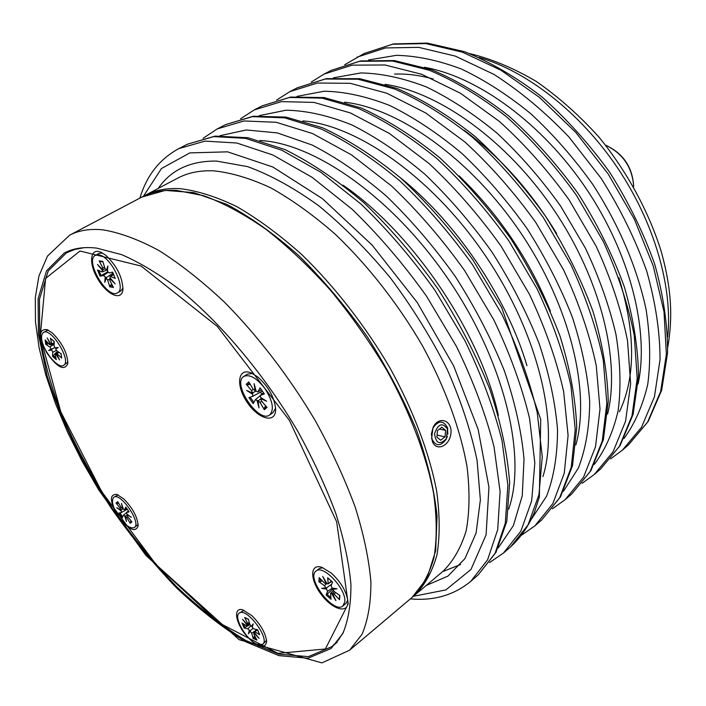 <?xml version="1.0" encoding="UTF-8"?>
<svg xmlns="http://www.w3.org/2000/svg" width="706" height="706" viewBox="0 0 706 706"><rect width="100%" height="100%" fill="white"/><g stroke="black" fill="none" stroke-linecap="round" stroke-linejoin="round"><path stroke-width="1.06" d="M447.48 429.01L446.342 438.691C439.767 445.283 435.849 443.589 434.569 433.625C438.179 423.75 442.485 422.206 447.48 429.01M447.383 436.273L446.015 439.52C440.544 446.554 435.902 446.474 432.09 439.282L431.701 437.799L432.937 428.083C438.417 420.229 443.253 420.07 447.427 427.598L447.869 434.111M437.499 430.598L441.885 427.262L445.636 430.422L445.009 436.882L440.641 440.226L436.873 437.093L437.499 430.598M437.067 435.064L445.009 436.882M439.529 429.054L445.636 430.422M55.668 348.976L56.489 347.802L55.006 347.802L58.183 347.52L55.668 348.976L56.957 350.961L61.157 353.794L61.625 358.101L60.998 353.68M58.183 347.52L56.489 347.802M51.097 349.002L51.997 349.179L51.759 350.167L48.635 350.441L51.097 349.002L49.817 347.025L54.097 344.14M48.635 350.441L54.821 347.599M50.947 344.175L50.585 344.572L47.17 337.989L51.097 344.413L54.194 342.586M61.625 358.101L56.295 353.053L59.56 359.963L55.65 353.556L56.206 353.477M54.238 341.669L50.426 338.227L51.776 343.796M48.749 343.69L45.678 344.237L49.817 347.025M51.759 350.167L52.747 352.232L52.518 356.345L54.936 354.015M45.678 344.237L45.166 339.921L49.517 344.502L50.585 344.572M50.426 338.227L54.247 341.527L54.009 345.728L55.006 347.802M52.518 356.345L56.295 359.645L55.05 353.432L57.76 351.5M55.65 353.556L55.05 353.432M43.401 332.438C51.132 326.896 72.197 361.49 63.505 365.39C58.157 369.406 42.607 350.441 41.628 338.783L41.592 335.738L42.545 333.188L46.543 330.655L48.52 330.267M67.9 362.063L63.505 365.39M47.196 345.26L45.36 340.133M122.72 508.452L121.458 503.422L123.347 509.044L124.494 509.776L126.789 508.435M127.045 515.133L125.394 516.413L126.489 521.452L124.627 515.901L125.792 516.068M121.406 509.785L121.167 510.985L116.781 507.658L120.894 510.023L123.25 508.77L121.379 509.67M125.88 507.173L129.154 511.85L126.489 512.521L126.815 513.986L131.263 517.357L127.389 514.674M124.627 515.901L123.435 515.195L122.244 517.869L118.89 513.103L121.45 512.468L121.167 510.985M118.679 503.272L116.084 503.131L120.205 508.214L121.238 507.482M125.394 516.413L126.806 517.595L130.257 523.278L131.025 520.772M125.765 507.155L124.6 509.653M116.084 503.131L117.699 501.657L121.158 507.358L122.57 508.532M130.257 523.278L131.916 521.866L127.777 516.757L127.089 514.948M120.894 510.023L120.205 508.214M113.79 497.306C120.417 491.703 141.968 523.446 134.325 527.558C130.478 528.962 125.35 525.414 118.943 516.916C112.686 507.261 110.974 500.73 113.79 497.306L118.158 494.915M138.147 524.364L134.325 527.558M242.537 619.374L247.541 624.704L247.285 625.234L242.537 619.374M255.007 631.87L257.452 629.673L259.631 634.72L255.007 631.87L254.336 631.791L254.301 632.479L259.084 638.374L254.045 633L254.548 632.779M249.368 630.343L250.445 630.537L250.251 631.358L248.406 633.732L249.368 630.343L247.78 628.764L250.824 625.922M248.406 633.732L250.445 630.537L252.977 628.393M252.616 625.957L251.327 626.328L253.207 623.901L252.219 627.343L253.825 628.94L257.593 629.699L259.631 634.72M247.541 624.704L247.718 623.504L249.289 622.357M254.045 633L253.86 634.191L256.905 640.113L253.198 638.498L254.681 635.788M249.959 624.642L244.082 628.013L247.78 628.764M248.415 619.33L244.655 617.547L247.718 623.504M244.655 617.547L248.353 619.109L249.88 624.422L251.327 626.328M253.198 638.498L251.689 633.256L250.251 631.358M244.082 628.013L242.052 623.054L246.588 625.843L247.206 625.966L247.285 625.234M239.175 613.196C246.156 606.428 270.76 639.168 262.597 644.419L257.081 644.304C246.473 640.183 233.051 616.929 239.175 613.196L244.02 610.302M266.577 640.342L262.597 644.419M325.863 587.851L326.596 587.807L326.56 589.139L321.751 588.354L325.863 587.851L324.416 585.627L326.896 583.421M321.751 588.354L326.596 587.807L331.758 584.153M332.508 582.185L327.61 577.755L332.57 582.044L331.123 585.812L332.094 588.045L337.009 588.83L332.8 589.342L333.523 588.274M339.586 595.334L339.515 599.659L334.035 593.984L332.517 593.384L335.897 600.674L331.608 593.525L332.491 593.419M326.693 583.094L326.216 583.633L322.721 576.467L327.037 583.65L328.034 583.915L331.467 581.109M332.8 589.342L334.256 591.575L339.913 595.564L339.515 599.659M326.56 589.139L327.531 591.346L326.128 595.034L333.197 588.698M322.474 580.994L318.865 581.709L324.416 585.627M318.865 581.709L319.183 577.587L324.619 583.218L326.216 583.633M326.128 595.034L331.017 599.306L330.532 593.314L333.32 590.595M327.61 577.755L328.228 583.306M331.608 593.525L330.532 593.314M347.731 600.038L345.94 603.471L342.878 605.969C333.823 614.52 305.76 577.923 316.059 571.083C323.021 564.023 346.849 589.545 344.74 601.98L342.878 605.969M316.059 571.083L319.147 568.648L322.827 567.686M260.726 398.925L258.096 401.034L258.987 407.839L257.028 400.452L258.449 400.726M255.837 390.074L255.042 390.559L254.134 383.632L256.119 391.133L257.69 391.954L261.441 389.844M260.223 388.097L264.344 393.948L260.285 395.395L260.558 397.381L266.674 401.246L260.814 398.669L261.202 398.316M252.845 392.774L252.616 394.248L246.606 390.436L252.351 392.96L256.093 391.045L252.81 392.66M257.028 400.452L255.378 399.702L253.225 403.647L248.944 397.637L252.801 396.278L252.616 394.248M258.096 401.034L260.02 402.411L264.309 409.692L264.282 408.192L265.624 405.826M259.993 388.097L257.893 391.751M250.286 384.373L247.621 384.779L246.217 384.258L251.592 390.568L253.26 389.403M261.847 394.116L260.496 392.174M246.217 384.258L248.812 381.884L253.119 389.191L255.042 390.559M264.309 409.692L266.992 407.424L261.573 401.07L260.814 398.669M252.801 396.278L262.411 391.159L252.872 396.234M252.351 392.96L251.592 390.568M275.605 408.183L272.993 412.675L269.621 414.978C258.581 423.688 231.568 383.27 243.852 376.422C249.686 373.977 256.693 378.001 264.882 388.494C272.834 401.008 274.413 409.833 269.621 414.978M243.852 376.422L247.276 374.189L252.43 373.5M112.563 272.207L115.219 278.42L110.595 276.523L110.101 276.531L110.021 277.723L115.184 283.909L109.845 278.588L110.515 278.305M103.058 269.683L102.617 270.663L97.481 264.512L102.776 269.789L102.785 267.971L104.523 267.045M107.541 270.036L106.482 270.319L107.894 265.95L107.436 271.351L109.112 272.887L112.695 272.181L115.219 278.42M105.203 276.999L106.509 277.484L104.753 282.303L105.203 276.999L103.526 275.481L108.097 272.339M109.845 278.588L109.836 280.388L113.401 287.43L109.783 286.865L111.566 283.803M102.299 261.599L100.349 261.617L99.193 260.885L102.785 267.971M107.727 271.854L100.031 276.161L103.526 275.481M109.783 286.865L107.718 280.07L106.138 278.032M100.031 276.161L97.516 270.01L102.052 271.863L102.617 270.663M99.193 260.885L102.802 261.37L104.903 268.271L106.482 270.319M107.1 277.07L113.057 273.178M95.425 255.298L98.425 254.822C110.251 255.369 126.912 288.93 117.425 292.858C107.444 299.653 84.349 260.329 95.425 255.298L98.866 253.419L102.502 253.048M122.994 288.083L120.823 290.925L117.425 292.858M101.152 275.94L98.496 270.407M432.116 440.72C435.593 452.264 449.678 446.333 450.913 433.378C452.555 420.282 438.558 415.419 433.105 427.412L431.384 433.908L432.09 439.282M96.634 248.106L121.626 254.628C140.017 262.614 159.556 274.422 180.242 290.06C222.081 324.283 265.085 375.671 297.826 431.392C313.226 459.377 325.898 486.752 335.827 513.527C343.981 539.402 349.02 563 350.926 584.321C351.058 603.965 348.349 620.38 342.789 633.556L331.123 648.479L307.993 658.239L278.896 655.627L245.97 641.904C222.787 627.855 199.533 609.737 176.2 587.542C153.29 563.564 131.793 537.319 111.689 508.788C82.99 465.06 60.487 418.976 47.037 375.451L38.477 334.467L38.071 298.797L46.534 270.839L64.246 253.039C73.062 248.283 83.864 246.632 96.634 248.106M105.715 255.254C116.693 265.606 122.438 276.937 122.941 289.248C122.12 301.55 107.074 295.134 97.772 278.941C88.162 262.914 90.086 246.862 101.443 252.492L105.715 255.254M331.326 573.113C340.972 582.123 346.469 591.478 347.846 601.185C348.879 614.194 332.923 610.046 321.504 594.858C309.802 579.908 309.705 563.247 321.768 567.306L331.326 573.113M123.656 498.815C132.728 508.091 137.564 517.11 138.164 525.864C135.428 532.986 128.801 529.818 118.264 516.368C109.659 501.622 109.165 494.279 116.772 494.359L123.656 498.815M52.306 332.95C62.252 342.94 67.432 353.115 67.838 363.493C64.467 371.285 57.442 367.729 46.764 352.815C38.389 336.524 38.53 328.793 47.196 329.631L52.306 332.95M251.751 615.544C260.761 624.501 265.73 633.247 266.683 641.798C264.229 650.394 256.896 647.693 244.664 633.679C234.957 620.927 233.66 607.125 242.688 609.834L251.751 615.544M257.796 376.978C268.483 386.561 274.431 397.249 275.64 409.03C276.143 424.138 258.37 419.479 247.074 402.146C235.372 385.07 237.878 366.882 251.663 373.147L257.796 376.978M633.635 186.737L633.653 185.987C632.152 167.357 623.036 153.855 606.313 145.498L605.624 145.233M46.825 344.299L46.322 341.139M55.898 358.013L53.118 355.453M57.239 353.485L59.013 352.347M52.747 352.232L56.436 350.458M117.205 503.537L118.123 502.354M122.676 516.88L119.87 512.865M131.501 521.355L130.257 522.078M129.154 511.85L125.747 507.014M126.586 512.477L128.501 510.906M126.806 517.595L127.874 516.88M121.503 512.424L127.345 509.185L121.45 512.468M245.106 627.696L243.464 623.919M256.154 638.665L253.507 637.35M251.689 633.256L255.722 630.467M330.832 597.629L326.913 594.108M320.215 581.823L320.268 578.717M334.035 593.984L335.685 592.59M327.531 591.346L332.455 588.098M266.4 406.735L264.282 408.192M264.344 393.948L259.985 387.832M247.621 384.779L249.368 382.837M253.878 402.42L250.189 397.196M260.435 395.316L263.488 392.81L260.285 395.395M260.02 402.411L261.75 401.273M100.349 261.617L102.935 261.82M101.117 275.675L98.972 270.601M112.757 286.168L110.101 285.533M107.718 280.07L109.483 279.179M110.595 276.523L113.657 274.466M479.153 57.46C526.967 71.191 580.085 112.475 617.326 167.543C654.462 222.681 672.88 287.386 667.717 336.859M364.146 53.515L392.642 44.24L425.824 43.569L462.474 52.182L500.986 70.265L539.463 97.384L575.84 132.472L608.06 173.791L634.332 219.142L653.262 265.994L664.019 311.831L666.376 354.306L660.648 391.512L647.623 422.038L628.349 444.992L648.232 421.376L661.654 390.268L667.585 352.682C667.673 324.857 663.393 295.399 654.736 264.3C643.59 232.892 628.64 202.313 609.887 172.564C589.307 144.033 566.539 118.732 541.59 96.643C515.989 76.989 490.273 61.996 464.433 51.67L427.359 43.11L393.489 43.913L364.146 53.515L344.713 64.758M628.349 444.992L622.321 450.216L641.507 427.298L654.444 396.772L660.057 359.522C659.969 331.776 655.512 302.265 646.678 270.989C635.338 239.36 620.177 208.508 601.203 178.424L568.851 136.902C544.917 111.892 519.907 91.03 493.821 74.324L455.273 56.092L418.623 47.355L385.485 47.937L357.051 57.16M394.557 74.068C406.656 73.609 419.54 75.242 433.184 78.957M618.915 277.714C635.638 332.429 635.815 377.092 619.453 411.722M638.118 383.958C649.396 331.096 630.326 254.045 586.165 188.573C541.961 123.118 477.653 76.61 424.403 67.291M368.558 59.984L396.34 55.333C416.752 55.783 438.461 60.354 461.45 69.038C484.819 80.122 507.993 95.072 530.983 113.887C553.38 134.678 573.934 158.118 592.634 184.204C618.835 224.579 637.262 268.068 646.087 309.537C650.226 336.559 650.782 361.498 647.746 384.338C642.787 405.562 634.87 423.609 624.007 438.479M331.414 70.309L359.592 61.307L392.598 61.051L429.23 70.221C454.991 81.031 480.812 96.607 506.714 116.958C532.033 139.77 555.251 165.848 576.361 195.191L603.268 241.417C617.856 273.39 628.19 304.754 634.253 335.491L637.209 378.39L632.011 415.79L619.427 446.307L600.532 469.066L620.097 445.592L633.088 414.431L638.506 376.616C638.224 348.543 633.538 318.741 624.448 287.21C612.87 255.325 597.497 224.208 578.329 193.859C557.352 164.727 534.248 138.826 509.008 116.163C483.16 95.937 457.276 80.449 431.357 69.673L394.257 60.557L360.51 60.954L331.414 70.309L324.054 74.095L311.293 82.072M600.532 469.066L594.275 474.485L613.082 451.769L625.56 421.261L630.635 383.817L627.546 340.83C621.377 310.005 610.955 278.543 596.261 246.438L569.204 200.019C548.006 170.543 524.708 144.324 499.327 121.37L460.444 93.236L421.738 74.289L385.105 64.987L352.153 65.146L324.054 74.095M464.124 130.319C499.998 156.644 530.85 191.088 556.681 233.651M607.61 414.051C620.636 360.898 600.947 279.62 554.104 210.211C507.261 140.803 439.247 92.142 385.079 84.332M333.382 77.845L360.916 72.939C381.302 73.336 403.117 78.004 426.362 86.935C450.049 98.363 473.647 113.798 497.148 133.249C520.101 154.738 541.22 178.953 560.502 205.887L585.424 248.203C599.217 277.432 609.41 306.254 616.011 334.67C620.415 362.231 621.139 387.532 618.174 410.565C613.232 431.878 605.271 449.828 594.284 464.424M297.447 87.747L325.254 79.028L358.039 79.222L394.628 89C420.449 100.287 446.43 116.402 472.579 137.352C498.198 160.8 521.769 187.514 543.302 217.501L570.889 264.644C585.945 297.182 596.738 329.014 603.259 360.139L606.851 403.453L602.227 441.038L590.137 471.52L571.657 494.05L590.869 470.734L603.401 439.556L608.254 401.52C607.557 373.209 602.43 343.063 592.89 311.081C580.853 278.693 565.038 247.021 545.429 216.054C524.046 186.296 500.589 159.777 475.067 136.496C448.972 115.687 422.929 99.661 396.94 88.418L359.857 78.693L326.251 78.648L297.447 87.747L289.795 91.665L276.602 100.067M571.657 494.05L565.153 499.672L583.544 477.194L595.511 446.73L600.003 409.101L596.261 365.699C589.634 334.494 578.743 302.556 563.573 269.886L535.845 222.531C514.215 192.403 490.555 165.539 464.875 141.95L425.674 112.942L386.826 93.236L350.247 83.317L317.515 83.026L289.795 91.665M459.156 175.918C499.036 214.58 529.447 259.64 550.38 311.09M575.893 444.912C590.675 391.812 570.316 306.272 520.684 232.768C471.078 159.238 399.367 108.353 344.59 102.193M296.944 96.387L324.16 91.224C344.475 91.568 366.361 96.343 389.827 105.538C413.822 117.328 437.835 133.284 461.865 153.396C485.384 175.635 507.093 200.672 526.994 228.506C545.359 257.372 560.458 286.874 572.284 317.003C581.947 346.814 587.763 375.054 589.713 401.714C589.466 426.918 585.706 449.007 578.426 467.972L563.459 491.279M262.164 105.847L289.548 97.463L322.077 98.134L358.586 108.556C384.452 120.355 410.583 137.043 436.979 158.621C462.889 182.73 486.84 210.114 508.805 240.781L537.098 288.878C552.648 322.007 563.935 354.324 570.942 385.838L575.231 429.557L571.233 467.319L559.69 497.73L541.67 519.995L560.485 496.874L572.504 465.686L576.749 427.448C575.602 398.899 570.016 368.408 559.982 335.968C547.459 303.077 531.168 270.822 511.118 239.219C489.302 208.799 465.492 181.627 439.67 157.703C413.345 136.267 387.153 119.685 361.11 107.939L324.063 97.569L290.651 97.049L262.164 105.847L254.222 109.924L240.57 118.784M541.67 519.995L534.91 525.838L552.833 503.643L564.244 473.241L568.092 435.443L563.653 391.636C556.522 360.034 545.129 327.61 529.465 294.349L501.013 246.041C478.942 215.224 454.92 187.69 428.939 163.43L389.421 133.478L350.458 112.969L313.967 102.405L281.509 101.611L254.222 109.924M399.746 177.215C455.758 221.596 506.758 297.155 526.958 365.708M542.94 476.594C559.47 423.927 538.369 334.106 485.807 256.304C433.316 178.459 357.916 125.289 302.883 120.911M259.164 115.66L285.983 110.224C306.166 110.515 328.096 115.405 351.764 124.883C376.051 137.061 400.478 153.555 425.038 174.382C449.14 197.424 471.467 223.325 492.02 252.113C511.02 281.932 526.694 312.334 539.04 343.301C549.171 373.871 555.331 402.702 557.537 429.777C557.475 455.273 553.804 477.441 546.523 496.274L531.45 519.104M225.496 124.662L252.404 116.64L284.615 117.84L321.018 128.951C346.911 141.288 373.174 158.576 399.808 180.833C426.027 205.64 450.349 233.73 472.773 265.094L501.807 314.188C517.886 347.917 529.694 380.737 537.231 412.648L542.261 456.773L538.952 494.685L528.009 525.008L510.5 546.956C520.463 537.928 528.459 526.358 534.477 512.229L539.358 497.042L540.708 419.399L501.657 307.507L472.658 259.57C450.402 229.071 426.327 201.819 400.443 177.824C374.145 156.308 348.137 139.611 322.421 127.724L285.965 117.09L253.251 116.234L225.496 124.662L217.236 128.907L203.125 138.288M510.5 546.956L503.475 553.036L520.869 531.159L531.671 500.863L534.821 462.915L529.615 418.702C521.955 386.703 510.023 353.777 493.829 319.906L464.627 270.592C442.097 239.069 417.696 210.82 391.406 185.854L351.588 154.923L312.537 133.549L276.17 122.279L244.029 120.964L217.236 128.907M343.01 185.166C412.692 232.574 480.459 332.985 498.357 415.34M508.664 509.141C526.95 457.312 505.011 363.202 449.387 280.882C393.86 198.501 314.788 142.947 259.887 140.512M219.981 135.702L246.297 129.975L277.343 132.904L312.07 145.004C336.621 157.588 361.454 174.673 386.57 196.268C411.271 220.148 434.243 246.985 455.485 276.77C475.164 307.613 491.455 338.951 504.358 370.8C514.983 402.164 521.54 431.587 524.028 459.068L522.255 495.797L513.359 525.679L498.198 547.944M460.577 564.518L442.574 571.657M187.355 144.236L213.724 136.602L245.573 138.376L281.809 150.228L320.921 172.299L360.96 204.043C387.479 229.591 412.198 258.414 435.099 290.528L464.91 340.645C481.545 375.01 493.918 408.342 502.019 440.641L507.861 485.172L505.302 523.217L495.021 553.407L478.077 575.011L495.974 552.357L506.802 521.24L509.644 482.639C507.49 453.631 500.854 422.444 489.752 389.077C476.153 355.118 458.838 321.662 437.826 288.701C415.11 256.869 390.559 228.303 364.164 202.975C337.362 180.189 310.914 162.371 284.827 149.522L247.965 137.723L215.056 136.117L187.355 144.236L178.759 148.648C159.662 159.026 146.698 175.512 139.876 198.112M478.077 575.011L470.77 581.329L487.581 559.814L497.704 529.65L500.095 491.579L494.059 446.969C485.834 414.581 473.329 381.134 456.561 346.628L426.574 296.273C403.567 264 378.769 235.001 352.179 209.294L312.07 177.312L272.957 155.029L236.757 143.009L204.996 141.112L178.759 148.648M145.021 195.394L177.771 178.106C187.831 172.758 199.701 170.331 213.397 170.817C231.038 172.582 250.206 178.283 270.901 187.911C292.178 199.816 313.738 215.348 335.579 234.524C368.029 265.544 398.122 303.986 422.32 345.516C445.107 387.391 460.436 429.389 467.063 466.913C469.914 490.935 469.614 512.256 466.145 530.877C461 547.679 453.314 561.129 443.086 571.225L414.793 595.132C424.747 585.248 432.116 571.948 436.899 555.216C440.006 536.613 439.926 515.23 436.661 491.058C429.416 453.234 413.451 410.715 390.091 368.153C365.32 325.907 334.768 286.654 302.044 254.848C280.053 235.16 258.414 219.151 237.145 206.814C216.504 196.771 197.451 190.717 180.004 188.652C166.484 187.937 154.826 190.188 145.021 195.394L143.406 196.286L161.462 168.531L189.835 152.893L227.623 151.843L272.86 167.013L322.386 198.624L372.062 245.026L417.272 302.556L453.711 366.008L478.156 429.433L488.949 487.193L486.09 534.821L470.981 569.468L445.865 589.925L413.372 596.296L414.793 595.132M426.186 585.503L447.957 576.096L464.972 558.561L476.1 532.986L480.371 499.919L477.079 460.444C471.078 431.454 461.106 401.096 447.172 369.388C431.128 337.609 412.207 307.128 390.418 277.926C367.473 250.242 343.575 226.176 318.724 205.746C293.961 187.902 270.239 174.859 247.559 166.625L216.521 161.074C190.346 160.791 170.914 169.908 158.206 188.431M102.891 229.829C89.83 228.567 78.71 230.368 69.559 235.239L47.514 256.04L38.918 276.055L35.3 297.764L35.477 321.848L39.104 347.811L45.872 375.213L55.5 403.594L67.732 432.513L82.275 461.503L98.884 490.14L145.974 555.481L239.184 639.724L321.927 662.89L349.611 650.2L362.037 634.279C367.994 620.274 370.95 602.871 370.915 582.079C369.009 559.523 363.793 534.583 355.259 507.27C344.855 479.003 331.529 450.137 315.291 420.67C289.204 376.775 257.611 335.632 224.279 301.983C201.969 281.085 180.215 263.938 159.009 250.559C138.535 239.537 119.826 232.627 102.891 229.829M69.559 235.239L141.765 197.115C151.543 191.917 163.183 189.693 176.685 190.426L203.69 195.721C223.378 202.949 244.117 214.13 265.888 229.247C287.907 246.526 309.537 266.974 330.779 290.59C351.367 315.644 370.059 342.251 386.879 370.412C410.301 413.036 426.327 455.608 433.634 493.459C436.943 517.648 437.058 539.04 433.996 557.634C429.239 574.357 421.906 587.648 411.986 597.505L349.611 650.2M348.217 603.833L325.378 648.982L277.979 653.368L218.11 622.357L156.458 565.109L101.629 491.561L60.76 411.766L40.233 336.568L45.599 278.42L80.025 251.018L141.068 266.038L217.36 326.463L289.31 420.22L336.665 521.813L348.217 603.833M84.208 247.665L74.748 249.465L66.373 252.88L72.224 249.747M66.373 252.88L48.176 271.042L39.457 299.203L39.73 334.856C44.01 361.507 52.023 389.73 63.787 419.523C77.351 449.581 93.554 479.189 112.386 508.338C132.375 536.701 153.767 562.797 176.562 586.615C199.78 608.669 222.955 626.654 246.076 640.598L279.029 654.188L308.416 656.642L332.067 646.555L338.359 640.068L343.575 631.976M605.642 145.259L606.313 145.498C623.319 153.67 632.426 167.172 633.653 186.005L633.617 186.711M447.701 429.795L447.692 428.56M446.342 438.691L446.015 439.52M50.4 344.952L51.309 344.537M56.295 353.053L58.13 351.747M51.644 344.563L54.141 343.416M124.494 509.776L126.824 508.479M123.435 515.195L126.392 512.759M125.562 516.254L127.054 515.027M126.489 512.521L128.483 510.879M247.824 624.678L249.624 623.522M253.701 633.061L254.31 632.479M254.336 631.791L256.71 629.523M247.206 625.966L249.836 624.263M332.517 593.384L334.317 591.628M326.048 583.862L326.843 583.341M328.034 583.915L331.811 581.453M255.378 399.702L260.09 395.828M257.69 391.954L261.502 389.924M255.14 390.515L255.854 390.136M258.264 400.876L260.752 398.828M109.677 278.658L110.392 278.164M102.864 269.763L105.106 268.792M102.467 271.898L106.297 270.221M110.101 276.531L113.525 274.157M622.321 450.216L610.655 458.812M594.275 474.485L582.097 483.328M565.153 499.672L552.427 508.77M534.91 525.838L521.593 535.174M503.475 553.036L489.496 562.611M470.77 581.329C454.011 595.158 433.863 601.009 410.354 598.882M667.77 347.167C672.739 318.503 671.927 289.839 661.151 251.23C648.585 211.209 627.043 171.584 599.032 137.193C579.379 115.431 558.455 96.837 536.242 81.419C513.774 68.155 491.561 58.863 469.614 53.559M431.701 437.799L431.648 438.947M432.937 428.083L433.105 427.412M141.765 197.115L165.292 190.391L193.947 192.632L226.688 204.343C250.153 216.804 274.166 233.871 298.726 255.563C323.021 279.585 345.808 306.545 367.067 336.453C386.844 367.349 403.32 398.563 416.505 430.086C427.43 460.974 434.278 489.629 437.058 516.051L435.664 550.795L427.024 578.196L411.986 597.505M332.067 646.555L337.159 642.31"/></g></svg>
